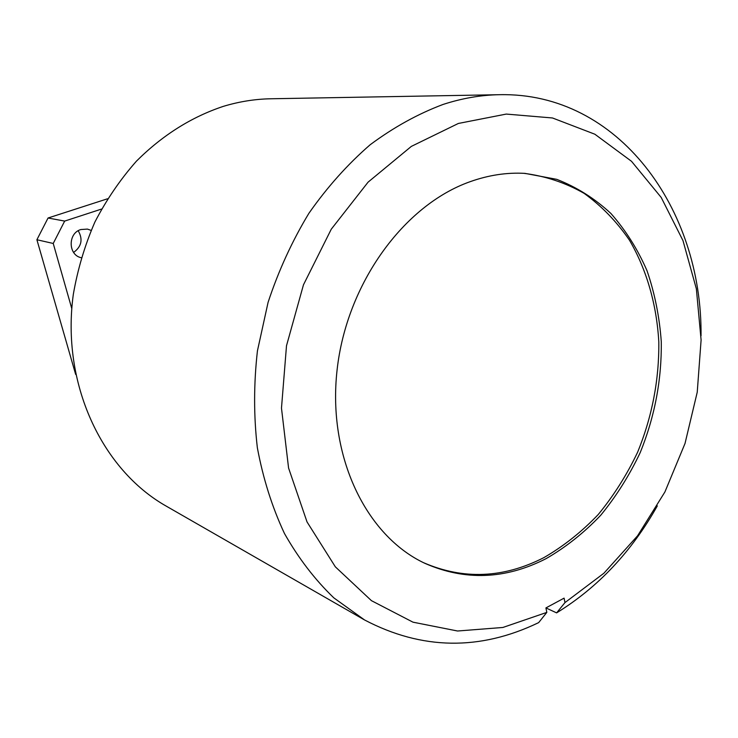 <?xml version="1.0" encoding="UTF-8"?>
<svg xmlns="http://www.w3.org/2000/svg" width="738" height="738" viewBox="0 0 738 738"><rect width="100%" height="100%" fill="white"/><g stroke="black" fill="none" stroke-linecap="round" stroke-linejoin="round"><path stroke-width="1.11" d="M657.318 505.89C631.617 551.673 598.048 587.337 556.609 612.881L564.976 602.586L603.905 573.232L637.586 535.788L664.92 491.942L685.021 443.473L697.235 392.21L701.1 340.015L696.358 288.816L682.982 240.616L661.193 197.433L631.516 161.308L594.846 134.215L552.504 117.979L506.277 114.076L458.363 123.458L411.37 146.373L368.087 182.148L331.288 229.167L303.466 284.822L286.501 345.753L281.482 408.123L288.576 468.04L307.026 521.923L335.338 566.83L371.435 600.658L412.994 622.18L457.569 631.008L502.882 627.466L546.821 612.392L538.648 622.623C479.885 650.916 421.85 650.021 364.535 619.948L333.816 597.854C314.914 579.681 298.456 558.223 284.453 533.482C272.119 507.107 263.079 478.519 257.35 447.726C253.678 416.084 253.706 383.797 257.433 350.882L268.088 302.331C278.53 270.708 292.128 241.04 308.881 213.328C327.174 187.184 347.607 164.325 370.172 144.749C393.603 127.333 417.902 113.892 443.077 104.445C462.053 98.274 480.881 95.017 499.561 94.695C618.49 92.029 702.373 209.011 701.035 335.808M91.115 230.394L87.453 229.094L80.885 229.536C67.739 233.143 68.053 255.154 81.235 257.719M423.713 562.762C463.538 579.911 503.556 578.214 543.786 557.679C563.518 546.286 581.682 531.886 598.269 514.487C613.712 495.668 626.83 474.903 637.632 452.182C652.124 416.647 659.182 379.913 658.813 341.98C656.709 304.831 646.774 269.859 629.514 240.256C616.747 221.64 601.608 206.003 584.109 193.356C565.465 182.72 545.364 176.041 523.823 173.319M546.092 558.648C505.392 579.45 464.958 580.99 424.784 563.288C366.085 535.862 327.349 456.352 337.081 369.996C346.583 283.669 403.824 205.081 470.106 181.696C488.593 175.109 506.905 172.332 525.022 173.384L556.747 179.343C576.765 187.166 594.819 198.54 610.907 213.476C625.621 230.145 637.66 249.232 647.032 270.745C654.754 293.281 659.504 316.953 661.285 341.786C661.746 379.876 654.726 416.795 640.233 452.542C629.413 475.383 616.258 496.268 600.769 515.207C584.136 532.707 565.908 547.19 546.092 558.648M364.535 619.948L166.188 506.102C101.669 469.617 61.06 383.197 73.311 294.434C77.628 269.398 84.824 245.265 94.888 222.046C106.475 199.694 120.34 179.38 136.502 161.087C162.461 135.248 191.4 117.001 223.328 106.364C239.177 101.586 255.034 99.049 270.901 98.772L499.561 94.695M75.663 374.424L36.9 239.739L48.053 218.005L64.676 221.086L101.54 209.066M64.676 221.086L53.228 243.466L36.9 239.739M71.78 308.576L53.228 243.466M78.228 230.745C83.126 239.37 81.586 246.603 73.606 252.433M48.053 218.005L107.545 198.771M564.976 602.586L564.09 598.14L545.917 607.918L556.609 612.881M545.917 607.918L546.821 612.392"/></g></svg>
